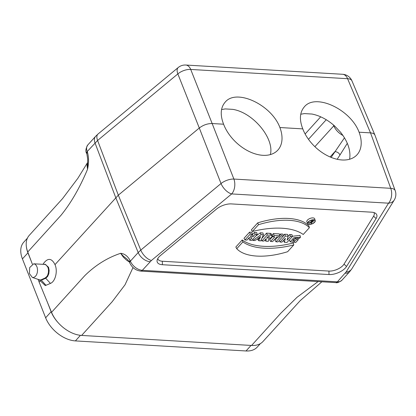 <?xml version="1.0" encoding="UTF-8"?>
<svg xmlns="http://www.w3.org/2000/svg" width="416" height="416" viewBox="0 0 416 416"><rect width="100%" height="100%" fill="white"/><g stroke="black" fill="none" stroke-linecap="round" stroke-linejoin="round"><path stroke-width="0.62" d="M279.9 127.53A35.615 22.755 -136.8 0 1 277.706 150.254A35.615 22.755 -136.8 0 1 249.267 151.538A35.615 22.755 -136.8 0 1 223.595 124.207C219.986 114.873 220.542 107.484 225.269 102.04C236.449 88.374 271.476 104.718 279.9 127.53L302.78 128.882C299.172 119.548 299.728 112.154 304.455 106.709C315.635 93.044 350.662 109.387 359.086 132.205A35.615 22.755 -136.8 0 1 356.886 154.924A35.615 22.755 -136.8 0 1 328.453 156.208A35.615 22.755 -136.8 0 1 302.78 128.882M270.374 154.586C274.534 138.377 253.058 112.523 232.814 109.366L225.233 108.919L221.562 109.559M349.554 159.255L349.814 157.648C350.532 149.484 347.417 140.988 340.475 132.148L334.636 125.991M334.61 125.97C327.465 119.626 319.925 115.648 311.995 114.041L304.413 113.594L300.742 114.228M359.086 132.205L370.521 132.876L347.568 78.697L190.715 69.446A10.79 5.377 158.4 0 0 177.85 73.918L97.594 140.473L118.321 195.161L199.295 128.008L177.85 73.918A10.79 5.356 50.3 0 1 178.261 67.496L98.004 134.051A10.79 5.356 50.3 0 0 97.594 140.473L87.204 151.538L87.5 152.318A4.316 2.111 159.3 0 0 86.897 154.107L87.682 158.938L87.526 169.286C79.836 187.673 70.99 203.013 60.996 215.296L27.758 251.971A27.196 17.15 -137.8 0 1 29.255 235.362L62.52 198.661L77.891 178.251L87.537 162.62M178.261 67.496A10.79 10.79 0 0 1 185.786 65.031A10.79 6.588 -86.6 0 1 190.715 69.446L212.155 123.536L223.595 124.207M342.976 135.496C338.697 133.172 335.629 129.953 333.767 125.85A12.953 6.204 158.5 0 0 334.069 125.486M373.958 212.581A10.79 5.169 -21.5 0 1 373.589 216.18L344.037 264.124A10.79 5.169 -21.5 0 1 328.931 271.071L162.323 261.243A10.79 5.169 -21.5 0 1 157.784 258.575M283.338 235.976L281.33 235.862L275.959 241.784L277.966 241.904L283.338 235.976L282.89 234.114L280.587 233.979L279.63 235.035M277.852 236.995L275.018 240.12L275.959 241.784M315.224 220.693L314.709 218.868A4.207 2.018 158.5 0 0 310.024 218.442A4.207 2.018 158.5 0 0 306.883 221.952L307.752 223.636A4.02 1.924 158.5 0 0 309.358 224.396A4.02 1.924 158.5 0 0 314.631 222.269A4.02 1.924 158.5 0 0 315.224 220.693A4.02 1.924 158.5 0 0 310.752 220.293A4.02 1.924 158.5 0 0 307.752 223.636M242.211 239.964L235.846 246.99L236.74 248.706A55.822 26.733 158.5 0 0 287.628 251.711L293.779 244.925L293.4 242.986A66.633 31.907 -21.5 0 1 242.211 239.964L242.887 241.92L236.74 248.706M263.416 234.801L261.071 234.666L252.985 240.432L254.972 240.547L256.344 239.569L259.22 239.741L258.768 240.77L260.759 240.89L263.416 234.801L262.928 232.939L260.369 232.788L255.58 236.2M270.608 241.472L272.615 241.587L276.832 236.933L278.652 237.042L279.802 235.768L279.354 233.906L273.421 233.558L272.069 235.045L273.01 236.709L274.83 236.818L270.608 241.472L269.667 239.808L272.808 236.345M288.101 236.257L285.376 236.101L280.004 242.024L281.908 242.138L285.36 238.326L284.352 242.284L287.024 242.44L292.396 236.512L290.493 236.402L287.113 240.131L288.101 236.257L287.596 234.395L284.627 234.218L283.27 235.716M292.396 236.512L291.949 234.65L289.749 234.52L288.07 236.371M283.535 240.339L284.352 242.284M251.337 229.902L257.702 222.877A56.009 26.822 -21.5 0 1 308.89 225.893L309.384 227.703L303.233 234.489A66.82 31.996 158.5 0 0 252.346 231.488L251.337 229.902M249.803 240.245L251.81 240.36L257.182 234.437L255.174 234.317L253.152 236.553L250.292 236.382L252.314 234.146L251.867 232.284L249.569 232.149L244 238.295L244.941 239.954L246.943 240.074L249.137 237.656L251.997 237.822L249.803 240.245L248.862 238.581L249.673 237.687M257.182 234.437L256.734 232.57L254.431 232.435L252.403 234.671L251.872 234.64M271.944 235.971A3.229 1.544 158.5 0 0 270.598 235.227L267.306 235.035L261.934 240.958L263.942 241.077L265.964 238.841L266.308 238.862L265.819 241.186L268.299 241.332L268.845 238.737A3.229 1.544 158.5 0 0 271.944 235.971L271.424 234.14A3.416 1.638 158.5 0 0 270 233.355L266.562 233.152L261.882 238.311M293.218 239.59L293.79 239.58L294.798 238.467M290.186 241.81L293.914 237.682L300.482 237.229L299.463 238.352L295.485 238.217L292.583 240.859L294.554 241.436L296.223 239.6L298.225 239.715L295.682 242.523L290.186 241.81L289.26 239.975M292.334 236.252L300.009 235.399L300.482 237.229M133.016 267.55L125.018 284.804L112.133 301.777L81.63 335.431A27.196 17.15 -137.8 0 1 51.537 312.338L39.135 282.126L40.186 280.966M51.537 312.338L84.776 275.662C95.472 265.153 107.422 257.707 120.63 253.313L120.63 253.313C124.478 253.661 127.618 256.012 130.062 260.369L130.385 261.154L138.19 252.543L115.736 197.61L95.009 142.927A10.79 6.807 -137.8 0 1 95.602 136.339L87.797 144.95A10.79 6.807 42.2 0 0 87.204 151.538A4.316 2.111 159.3 0 0 86.601 153.327C85.337 151.294 85.738 148.502 87.797 144.95M39.125 279.713L45.292 285.579L50.45 283.405C55.406 281.523 57.944 271.04 54.995 264.628L118.321 195.161L140.774 250.089L221.031 183.534A10.79 5.356 50.3 0 0 231.681 193.929L151.424 260.478L142.324 270.317L337.376 281.824L346.128 271.965L388.534 203.18L231.681 193.929A10.79 6.588 -86.6 0 0 233.891 179.062A10.79 4.956 158.6 0 0 221.031 183.534L199.295 128.008C203.273 124.992 207.558 123.5 212.155 123.536L233.891 179.062L390.744 188.313L370.521 132.876C372.85 133.042 374.312 133.775 374.915 135.07L395.2 190.668A10.79 5.143 160 0 0 390.744 188.313A10.79 6.588 -86.6 0 1 388.534 203.18A10.79 7.982 31.7 0 0 394.248 200.028A10.79 10.79 0 0 0 395.2 190.668M371.613 212.186L231.39 203.913A12.537 6.001 158.5 0 0 216.445 209.113L160.508 255.497A12.537 6.001 158.5 0 0 157.154 260.109A12.537 6.001 158.5 0 0 162.386 264.716L328.994 274.544A12.537 6.001 158.5 0 0 346.538 266.469L376.095 218.53A12.537 6.001 158.5 0 0 375.461 213.273A12.537 6.001 158.5 0 0 371.613 212.186M313.17 220.875A3.562 1.706 158.5 0 0 313.576 220.485A3.562 1.706 158.5 0 0 313.934 219.996M308.22 222.248A3.562 1.706 158.5 0 0 309.005 222.373M39.655 279.895L40.903 279.911L45.178 277.976L46.977 276.385L47.752 275.012L48.469 272.215L48.428 269.24L47.934 267.374L46.098 264.914L44.684 264.425L33.712 263.796L29.682 267.576L29.432 273.629L32.37 277.456L33.327 277.56L35.22 276.624L36.54 274.856L37.3 272.652L37.549 269.942L37.154 267.322L36.223 265.356L34.84 264.118L33.712 263.796M351.941 80.844A10.79 5.19 157 0 0 347.568 78.697A10.79 6.588 -86.6 0 0 342.638 74.282A10.79 10.79 0 0 1 351.941 80.844L374.915 135.07M39.135 282.126L38.095 279.37M32.334 264.092L27.758 251.971M54.995 264.628C51.709 258.092 47.892 257.691 43.545 263.432L43.02 264.337M81.63 335.431L251.581 345.462L280.753 313.274L297.05 297.279L318.079 281.57M321.859 281.793L300.212 300.633L262.98 341.51A27.196 17.15 -137.8 0 1 251.581 345.462M44.054 264.394L45.063 264.196L48.521 267.233L49.161 270.379L48.818 273.744L47.585 276.546L45.729 278.231L50.45 283.405M45.178 277.976A0.863 0.671 -121.7 0 1 45.729 278.231L41.335 280.197L39.307 279.776M294.554 241.436L293.79 239.58M296.223 239.6L295.656 238.17M298.225 239.715L297.825 238.035M281.33 235.862L280.587 233.979M266.781 237.942L268.159 236.423L268.845 236.465A1.321 0.634 -21.5 0 1 269.37 236.709A1.321 0.634 -21.5 0 1 268.871 237.562A1.321 0.634 -21.5 0 1 267.467 237.983L266.781 237.942M261.934 240.958L261.253 239.756M267.306 235.035L266.562 233.152M265.819 241.186L265.086 239.814M252.314 234.146L250.312 234.031L244.941 239.954M250.312 234.031L249.569 232.149M255.174 234.317L254.431 232.435M253.152 236.553L252.403 234.671M252.346 231.488L258.497 224.702L257.702 222.877M258.497 224.702A55.822 26.733 -21.5 0 1 309.384 227.703M314.418 222.258A3.749 1.794 158.5 0 0 314.912 220.631A3.749 1.794 158.5 0 0 310.799 220.412A3.749 1.794 158.5 0 0 307.939 223.376A3.749 1.794 158.5 0 0 309.499 224.24A3.749 1.794 158.5 0 0 314.418 222.258M293.779 244.925A66.82 31.996 -21.5 0 1 242.887 241.92M259.589 238.893L260.629 236.517L257.468 238.768L259.589 238.893L259.054 237.635M252.985 240.432L252.491 239.611M258.768 240.77L258.175 239.678M261.071 234.666L260.369 232.788M279.802 235.768L274.165 235.435L273.01 236.709M274.165 235.435L273.421 233.558M280.004 242.024L279.178 240.568M285.376 236.101L284.627 234.218M290.493 236.402L289.749 234.52M311.735 221.021L310.861 221.983L311.782 222.04A0.837 0.4 158.5 0 0 312.671 221.77A0.837 0.4 158.5 0 0 312.988 221.234A0.837 0.4 158.5 0 0 312.65 221.078L311.735 221.021M309.499 223.246L311.662 220.854L312.79 220.922A1.108 0.53 -21.5 0 1 313.253 221.177A1.108 0.53 -21.5 0 1 312.785 221.863A1.108 0.53 -21.5 0 1 311.657 222.196L311.407 223.356L311.418 222.18L310.721 222.139L309.499 223.246L308.646 221.744M311.662 220.854L311.402 220.199M311.173 223.345L310.601 222.274M129.423 262.054L126.625 260.208L123.38 257.192L120.63 253.313L123.375 256.173L127.499 259.48L129.454 262.148A4.316 2.023 -22.3 0 1 130.062 260.369M87.532 169.281L87.017 165.235L87.526 162.77M46.025 285.34L41.335 280.197A0.863 0.614 75.8 0 0 40.903 279.911M26.317 246.199A26.764 16.879 42.2 0 0 27.94 252.84L31.398 261.628M47.564 302.666L51.132 311.724A26.764 16.879 42.2 0 0 57.907 322.421M27.414 238.155L23.759 242.185A26.764 16.879 42.2 0 0 22.433 258.908L45.63 317.793A26.764 16.879 42.2 0 0 75.4 340.907L246.022 350.969A26.764 16.879 42.2 0 0 257.244 347.084L260.385 343.616M331.126 157.388L344.474 137.816M330.091 156.957L334.838 151.72A4.316 3.245 -146.8 0 1 339.96 155.012L337.163 159.286M87.526 169.286L87.526 169.286C88.889 163.316 88.878 157.659 87.5 152.318M162.386 264.716L162.323 261.243M328.994 274.544L328.931 271.071M346.538 266.469L344.037 264.124M376.095 218.53L373.589 216.18M150.129 261.706A10.79 6.807 -137.8 0 1 138.19 252.543L140.774 250.089A10.79 5.356 50.3 0 0 151.424 260.478M346.128 271.965A10.79 7.982 31.7 0 0 351.842 268.814L394.248 200.028M130.385 261.154A10.79 6.807 42.2 0 0 142.324 270.317A4.316 2.636 93.4 0 1 140.681 271.102C135.684 270.421 132.049 267.696 129.776 262.933A4.316 2.023 -22.3 0 1 130.385 261.154M140.681 271.102L335.733 282.61A4.316 2.636 93.4 0 0 337.376 281.824A10.79 6.807 42.2 0 0 341.9 280.259L349.705 271.648A10.79 6.807 -137.8 0 1 345.181 273.213M267.467 237.983L267.28 237.39M270.598 235.227L270 233.355M311.782 222.04L311.527 221.25M312.79 220.922L312.489 219.965M22.433 258.908L27.94 252.84M51.132 311.724L45.63 317.793M75.4 340.907L80.449 335.332M251.046 345.431L246.022 350.969M314.876 146.676L333.767 125.85L333.398 124.899M347.313 143.328L339.96 155.012M305.126 133.988L320.705 116.813M326.248 119.72L308.474 139.313M39.676 279.9L32.37 277.451M185.786 65.031L342.638 74.282M313.253 221.177L312.9 219.924M349.705 271.648L351.842 268.814M95.602 136.339L98.004 134.051M86.601 153.327L86.897 154.107M129.454 262.148L129.776 262.933M335.733 282.61C336.877 283.15 338.931 282.365 341.9 280.259"/></g></svg>
